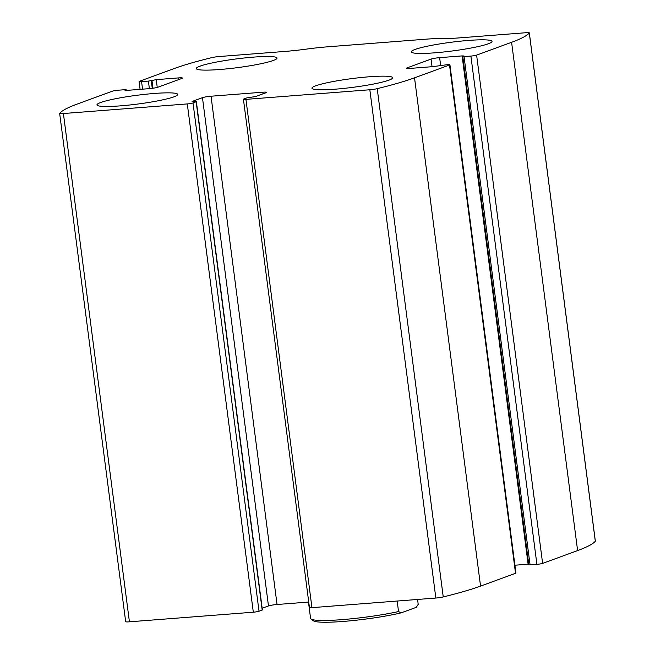 <?xml version="1.0" encoding="UTF-8"?>
<svg xmlns="http://www.w3.org/2000/svg" width="655" height="655" viewBox="0 0 655 655"><rect width="100%" height="100%" fill="white"/><g stroke="black" fill="none" stroke-linecap="round" stroke-linejoin="round"><path stroke-width="0.98" d="M449.518 65.017L414.533 77.822A206.227 22.27 172.6 0 1 377.223 88.654A6.509 0.704 172.6 0 1 369.829 89.76L245.936 99.372A4.339 0.467 172.6 0 1 243.431 99.273A4.339 0.467 172.6 0 1 243.832 99.011L246.992 97.857L255.597 96.539L265.979 92.74A6.509 0.704 172.6 0 0 266.577 92.355A6.509 0.704 172.6 0 0 262.827 92.199L211.033 96.219A6.509 0.704 172.6 0 0 202.46 97.669L192.079 101.468L196.369 101.672L193.012 102.958A4.339 0.467 172.6 0 1 187.297 103.924L63.404 113.536A6.509 0.704 172.6 0 1 59.654 113.389A6.509 0.704 172.6 0 1 59.687 113.299A206.227 22.27 172.6 0 1 77.388 103.989L112.382 91.184A4.339 0.467 172.6 0 1 118.097 90.218L124.933 89.686L126.186 89.743L125.015 90.308L126.882 90.382L149.365 88.638L148.407 81.097L141.57 81.629A4.339 0.467 172.6 0 1 139.073 81.523A4.339 0.467 172.6 0 1 139.466 81.269L174.451 68.464A206.227 22.27 172.6 0 1 211.761 57.64A6.509 0.704 172.6 0 1 219.155 56.535L284.663 51.45A45.588 4.921 172.6 0 0 306.344 49.117A45.588 4.921 172.6 0 1 328.024 46.783L425.75 39.194A45.588 4.921 172.6 0 1 442.911 38.514A45.588 4.921 172.6 0 0 460.072 37.834L525.58 32.75A6.509 0.704 172.6 0 1 529.33 32.906A6.509 0.704 172.6 0 1 529.297 32.996A206.227 22.27 172.6 0 1 511.596 42.297L476.611 55.102A4.339 0.467 172.6 0 1 470.896 56.068L464.051 56.6L462.798 56.551L463.977 55.978L462.102 55.904L439.628 57.648A6.509 0.704 172.6 0 0 431.055 59.097L407.123 67.85A6.509 0.704 172.6 0 0 406.526 68.235A6.509 0.704 172.6 0 0 410.276 68.39L432.758 66.646L447.414 64.665A4.339 0.467 172.6 0 1 449.919 64.763A4.339 0.467 172.6 0 1 449.518 65.017L515.534 573.297L480.549 586.102A206.227 22.27 172.6 0 1 443.238 596.934A6.509 0.704 172.6 0 1 435.845 598.04L311.944 607.652A4.339 0.467 172.6 0 1 309.447 607.553L243.431 99.273M196.369 101.672L262.385 609.952L259.028 611.238A4.339 0.467 172.6 0 1 253.313 612.204L129.42 621.816A6.509 0.704 172.6 0 1 125.67 621.669L59.654 113.389M529.33 32.906L595.346 541.186A6.509 0.704 172.6 0 1 595.313 541.276A206.227 22.27 172.6 0 1 577.612 550.577L542.618 563.382A4.339 0.467 172.6 0 1 536.904 564.348L470.896 56.068M462.798 56.551L528.814 564.831L536.904 564.348M514.912 565.208L528.724 564.143M449.919 64.763L515.927 573.043A4.339 0.467 172.6 0 1 515.534 573.297M262.164 608.258L268.476 605.949A6.509 0.704 172.6 0 1 277.049 604.5L308.734 602.043M388.972 80.131A40.7 4.397 -7.4 0 0 392.689 77.732A40.7 4.397 -7.4 0 0 351.76 78.616A40.7 4.397 -7.4 0 0 311.96 88.22A40.7 4.397 -7.4 0 0 343.932 88.392A40.7 4.397 -7.4 0 0 388.972 80.131M488.294 43.779A40.7 4.397 -7.4 0 0 492.011 41.38A40.7 4.397 -7.4 0 0 451.082 42.264A40.7 4.397 -7.4 0 0 411.283 51.868A40.7 4.397 -7.4 0 0 443.255 52.04A40.7 4.397 -7.4 0 0 488.294 43.779M173.984 96.817A40.7 4.397 -7.4 0 0 177.701 94.418A40.7 4.397 -7.4 0 0 136.772 95.303A40.7 4.397 -7.4 0 0 96.973 104.906A40.7 4.397 -7.4 0 0 128.945 105.078A40.7 4.397 -7.4 0 0 173.984 96.817M273.307 60.465A40.7 4.397 -7.4 0 0 277.024 58.066A40.7 4.397 -7.4 0 0 236.095 58.95A40.7 4.397 -7.4 0 0 196.295 68.554A40.7 4.397 -7.4 0 0 228.268 68.726A40.7 4.397 -7.4 0 0 273.307 60.465M152.271 88.335L151.264 80.614L148.407 81.097M151.264 80.614L156.234 79.64L178.709 77.896A6.509 0.704 172.6 0 1 182.458 78.051A6.509 0.704 172.6 0 1 181.861 78.436L157.937 87.197A6.509 0.704 172.6 0 1 149.365 88.638M308.464 602.068L310.585 618.402A54.267 5.862 -7.4 0 0 310.978 618.967L313.393 620.801A52.097 5.625 -7.4 0 0 347.805 621.055A52.097 5.625 -7.4 0 0 401.114 612.875L416.195 607.357L418.209 604.368L417.571 599.456M310.978 618.967A54.267 5.862 -7.4 0 0 344.407 619.442A54.267 5.862 -7.4 0 0 398.535 611.573L401.114 612.875M398.535 611.573L397.167 601.036M480.549 586.102L414.533 77.822M129.42 621.816L63.404 113.536M253.313 612.204L187.297 103.924M577.612 550.577L511.596 42.297M595.313 541.276L529.297 32.996M542.618 563.382L476.611 55.102M443.238 596.934L377.223 88.654M435.845 598.04L369.829 89.76M311.944 607.652L245.936 99.372M530.067 564.88L464.051 56.6M528.118 564.184L462.102 55.904M440.602 65.189L439.628 57.648M432.038 66.704L431.055 59.097M407.205 68.456L407.123 67.85M263.04 93.821L262.827 92.199M277.049 604.5L211.033 96.219M268.476 605.949L202.46 97.669M262.188 610.083L196.172 101.803M259.028 611.238L193.012 102.958M142.553 89.17L141.57 81.629M152.967 88.237L151.944 80.368M157.241 87.41L156.234 79.64M178.913 79.517L178.709 77.896M126.055 90.431L125.989 89.866M140.088 89.358L139.073 81.523M126.276 90.423L126.186 89.743"/></g></svg>
